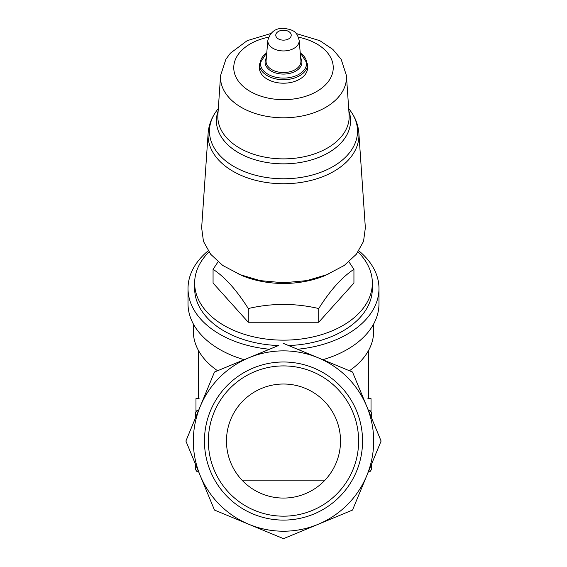 <?xml version="1.0" encoding="UTF-8"?>
<svg xmlns="http://www.w3.org/2000/svg" width="567" height="567" viewBox="0 0 567 567"><rect width="100%" height="100%" fill="white"/><g stroke="black" fill="none" stroke-linecap="round" stroke-linejoin="round"><path stroke-width="0.85" d="M340.519 441.048A57.019 57.019 0 0 0 254.987 391.662A57.019 57.019 0 0 0 254.987 490.427A57.019 57.019 0 0 0 340.519 441.048M362.554 441.048A79.054 79.054 0 0 0 243.973 372.583A79.054 79.054 0 0 0 243.973 509.506A79.054 79.054 0 0 0 362.554 441.048M283.5 343.439L352.518 372.03L381.102 441.048L352.518 510.059L283.5 538.65L248.991 524.355A90.174 90.174 0 0 1 248.991 357.734A90.174 90.174 0 0 1 366.814 475.557A90.174 90.174 0 0 1 248.991 524.355L214.482 510.059L185.898 441.048L214.482 372.03L278.418 345.551A88.849 57.111 180 0 1 194.651 288.532L194.651 283.046A88.849 57.111 180 0 1 208.954 251.975M269.502 349.244A95.476 61.371 180 0 1 188.024 288.532L188.024 303.77A95.476 61.371 180 0 0 244.228 359.712L235.759 363.22M331.241 363.22L320.794 358.89M217.579 370.747A90.174 57.962 180 0 1 193.326 331.199L193.326 323.941M373.674 323.941L373.674 331.199A90.174 57.962 180 0 1 349.421 370.747M358.84 250.834A95.476 61.371 180 0 1 378.976 288.532L378.976 303.77A95.476 61.371 180 0 1 322.772 359.712M188.024 288.532A95.476 61.371 180 0 1 208.16 250.827M378.976 288.532A95.476 61.371 180 0 1 297.498 349.244M358.053 251.975A88.849 57.111 180 0 1 372.349 283.046L372.349 288.532A88.849 57.111 180 0 1 288.582 345.551M372.349 283.046A88.849 57.111 180 0 1 283.5 340.157A88.849 57.111 180 0 1 194.651 283.046M208.132 133.125L201.646 227.806L203.461 241.393L210.669 254.25L222.767 265.476L241.882 275.548A76.502 49.173 0 0 0 283.5 283.457A76.502 49.173 0 0 0 325.118 275.548L344.24 265.476L356.352 254.229L363.532 241.386L365.354 227.806L358.868 133.125A75.439 48.493 180 0 1 283.5 183.751A75.439 48.493 180 0 1 208.132 133.125C208.762 125.08 211.555 117.688 216.516 110.934A74.029 47.585 180 0 0 283.5 178.775A74.029 47.585 180 0 0 350.484 110.934L348.677 108.467M218.061 261.812L213.064 269.332C224.773 276.887 236.51 289.957 248.282 308.54C271.699 303.062 295.18 303.062 318.718 308.54C330.426 290.02 342.17 276.951 353.936 269.332L348.939 261.812M238.934 274.315L260.196 280.615L283.5 282.791L306.782 280.615L328.066 274.315M307.633 64.199L307.633 67.686A24.133 15.515 180 0 1 283.5 83.2A24.133 15.515 180 0 1 259.367 67.686L259.367 64.199A24.133 15.515 180 0 0 283.5 79.713A24.133 15.515 180 0 0 307.633 64.199L300.212 52.632M353.936 269.332L353.936 283.046L318.718 322.254L248.282 322.254L248.282 308.54M318.718 322.254L318.718 308.54M248.282 322.254L213.064 283.046L213.064 269.332M371.683 463.785L371.683 468.895L371.683 463.785M371.683 418.304L371.683 413.201L371.683 418.304M195.317 463.785L195.317 468.895L195.317 463.785M195.317 418.304L195.317 413.201L195.317 418.304M199.095 398.608L195.976 398.608L195.976 411.444M371.024 411.444L371.024 398.608L367.905 398.608M358.627 441.048A75.127 75.127 0 0 0 245.936 375.978A75.127 75.127 0 0 0 245.936 506.111A75.127 75.127 0 0 0 358.627 441.048M283.5 30.214A7.725 4.968 180 0 1 290.191 37.663A7.725 4.968 180 0 1 276.809 37.663A7.725 4.968 180 0 1 283.5 30.214M299.142 40.307A15.67 10.071 180 0 1 283.5 50.938A15.67 10.071 180 0 1 267.858 40.307L266.086 60.712A17.442 11.212 180 0 0 283.5 72.541A17.442 11.212 180 0 0 300.914 60.712L299.142 40.307C297.151 32.482 294.436 29.668 283.5 28.35C275.477 28.074 270.261 32.057 267.858 40.307M300.673 57.969A18.42 11.843 180 0 1 283.5 74.086A18.42 11.843 180 0 1 266.327 57.969M300.241 52.937A23.155 14.884 180 0 1 299.745 73.823A23.155 14.884 180 0 1 267.255 73.823A23.155 14.884 180 0 1 266.759 52.937M298.412 37.181A49.74 31.972 180 0 1 323.835 86.397A49.74 31.972 180 0 1 243.165 86.397A49.74 31.972 180 0 1 268.588 37.181M346.423 75.531A62.987 40.484 180 0 1 283.5 117.801A62.987 40.484 180 0 1 220.577 75.531L217.884 114.803A65.68 42.213 180 0 0 283.5 158.873A65.68 42.213 180 0 0 349.116 114.803L346.423 75.531L341.178 59.344L332.879 49.428L319.873 40.696L296.137 33.503M348.847 110.955A67.09 43.127 180 0 1 283.5 163.849A67.09 43.127 180 0 1 218.153 110.955M369.032 470.185L369.032 471.546C369.627 472.254 370.513 471.368 371.683 468.895M368.472 410.543L369.032 410.543L369.032 411.904M197.968 470.185L197.968 471.546L198.528 471.546M198.528 410.543L197.968 410.543L197.968 411.904M198.627 350.782L198.627 398.608M368.373 350.782L368.373 398.608M266.788 52.632L259.367 64.199M270.863 33.503L247.184 40.668L230.4 53.178L225.921 59.188L220.577 75.531M218.323 108.467L216.516 110.934M358.868 133.125C358.238 125.08 355.445 117.688 350.484 110.934M369.032 410.543C369.627 409.835 370.513 410.721 371.683 413.201M368.472 471.546L369.032 471.546M197.968 471.546C197.323 472.219 196.437 471.34 195.317 468.895M197.968 410.543C197.323 409.87 196.437 410.756 195.317 413.201M324.352 480.83L242.648 480.83"/></g></svg>
